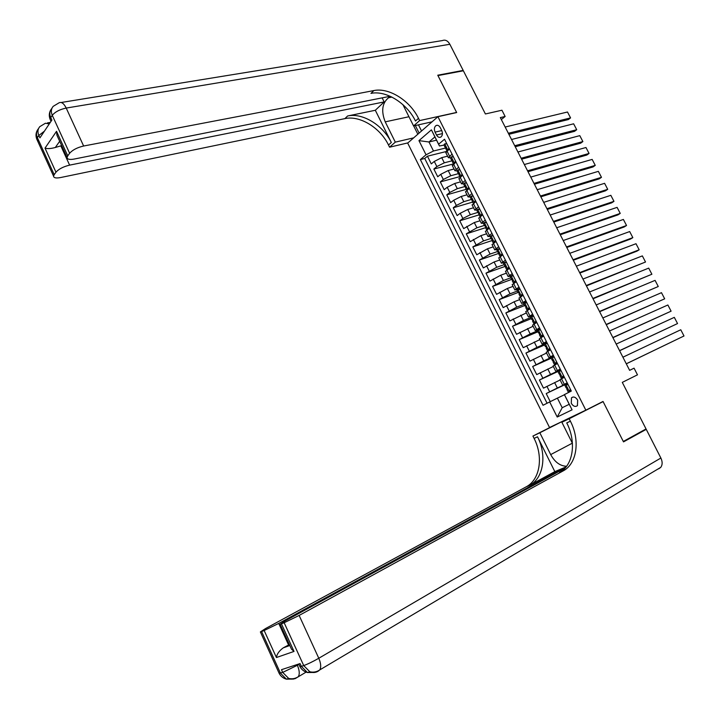 <?xml version="1.0" encoding="UTF-8"?>
<svg xmlns="http://www.w3.org/2000/svg" width="720" height="720" viewBox="0 0 720 720"><rect width="100%" height="100%" fill="white"/><g stroke="black" fill="none" stroke-linecap="round" stroke-linejoin="round"><path stroke-width="1.08" d="M577.656 400.149C575.685 397.08 573.633 396.288 571.5 397.773L571.266 403.281C573.228 406.368 575.289 407.151 577.44 405.648L577.656 400.149M407.682 143.082L549.531 427.509L585.837 410.157L437.922 116.694L407.682 143.082M585.837 410.157L603.036 401.463L623.304 441.468L646.038 428.949L622.287 382.374L637.479 374.832L634.068 368.172L629.631 370.341L500.328 117.594L505.134 116.478L501.93 110.223L485.406 113.967L463.374 70.785L437.949 75.582L456.678 112.554L437.922 116.694M447.597 156.168L441.711 157.653L434.277 161.433L431.289 163.899L427.437 156.204L446.355 151.488M452.565 160.677L444.303 162.81L436.86 166.581L433.863 169.047L453.492 163.935M433.863 169.047L437.724 176.76L440.739 174.33L448.191 170.55L454.05 169.002M460.521 181.881L454.68 183.492L447.219 187.272L444.177 189.666L440.307 181.917L459.864 176.607M467.019 194.796L461.196 196.47L453.726 200.25L450.657 202.608L446.769 194.841L466.254 189.324M473.535 207.756L467.73 209.493L460.242 213.273L457.146 215.586L453.249 207.792L472.671 202.077M480.069 220.752L474.291 222.552L463.662 228.609L459.756 220.797L479.106 214.866M486.621 233.793L480.87 235.656L470.205 241.677L466.281 233.829L485.559 227.7M493.2 246.87L487.467 248.796L476.757 254.781L472.824 246.915L492.345 240.462M499.797 259.992L494.082 261.981L483.336 267.93L479.385 260.037L499.302 253.215M506.421 273.159L500.724 275.211L489.933 281.115L485.973 273.195L505.953 266.103M513.054 286.362L507.384 288.477L496.557 294.345L492.579 286.407L512.316 279.153M519.714 299.61L514.071 301.797L503.19 307.62L499.203 299.646L518.139 292.455M526.401 312.894L509.859 320.931L505.854 312.939L524.718 305.532M533.106 326.232L516.537 334.287L512.523 326.268L531.315 318.645M539.829 339.606L523.242 347.688L519.219 339.642L537.93 331.794M546.57 353.016L529.965 361.134L525.933 353.061L544.563 344.997M553.338 366.48L536.715 374.616L532.665 366.516L551.223 358.236M560.124 379.98L543.483 388.143L539.424 380.025L557.91 371.511M567.18 382.815L562.716 385.137L567.279 383.031M560.223 369.018L555.822 371.412L560.421 369.396M553.302 355.257L548.937 357.732L553.572 355.806M546.399 341.541L542.079 344.088L546.759 342.252M539.514 327.879L535.248 330.498L539.955 328.752M532.656 314.253L528.435 316.944L533.178 315.288M525.816 300.672L521.64 303.444L526.428 301.878M519.003 287.136L514.872 289.98L519.687 288.495M512.208 273.645L508.131 276.561L511.011 275.886M513.396 276.003L511.056 275.859L512.982 275.166M505.44 260.19L501.399 263.187L504.036 262.674M498.69 246.789L494.703 249.849L497.151 249.471M491.967 233.424L488.016 236.556L490.347 236.286M485.253 220.104L481.356 223.308L483.597 223.128M478.575 206.829L474.714 210.105L476.892 210.006M471.906 193.59L468.099 196.938L470.232 196.911M465.273 180.396L461.502 183.816L463.608 183.852M458.649 167.247L454.923 170.739L457.011 170.838M435.069 132.129L436.509 135C437.76 137.151 439.218 137.835 440.865 137.052C442.593 135.558 442.881 133.389 441.738 130.536L440.289 127.647C439.038 125.514 437.607 124.83 435.969 125.595C434.223 127.089 433.926 129.267 435.069 132.129L441.756 130.572M564.399 394.533L572.076 409.824L569.223 404.28L562.203 407.727L569.223 404.28L564.372 394.632L571.32 391.059L444.537 139.221L438.624 144.198L439.452 145.998L444.006 145.08M572.076 409.824L557.217 417.024L549.675 401.94L543.033 405.279L420.363 159.579L426.042 154.791L418.95 140.625L431.415 129.852L438.624 144.198M567.387 383.238L557.343 388.008L554.616 382.563M560.61 369.774L550.521 374.418L547.803 368.991M550.98 357.642L543.726 360.873L541.008 355.464M544.185 344.241L536.949 347.373L534.24 341.982M537.462 330.876L530.19 333.918L527.499 328.545M530.757 317.547L523.458 320.499L520.767 315.144M524.079 304.263L516.744 307.125L514.071 301.797M517.41 291.015L510.057 293.796L507.384 288.477M510.768 277.812L503.388 280.512L500.724 275.211M504.153 264.654L496.737 267.273L494.082 261.981M497.556 251.532L490.113 254.07L487.467 248.796M490.977 238.455L483.507 240.903L480.87 235.656M484.416 225.414L476.919 227.79L474.291 222.552M477.882 212.418L470.349 214.713L467.73 209.493M471.357 199.467L463.806 201.672L461.196 196.47M464.841 186.552L457.29 188.676L454.68 183.492M458.586 173.619L450.783 175.725L448.191 170.55M452.052 154.143L448.371 157.698L450.45 157.851M427.437 156.204L424.728 158.481L547.074 403.245M557.343 388.008L546.201 393.57L550.242 401.661M539.424 380.025L550.521 374.418M532.665 366.516L543.726 360.873M525.933 353.061L536.949 347.373M519.219 339.642L530.19 333.918M512.523 326.268L523.458 320.499M505.854 312.939L516.744 307.125M499.203 299.646L510.057 293.796M492.579 286.407L503.388 280.512M485.973 273.195L496.737 267.273M479.385 260.037L490.113 254.07M472.824 246.915L483.507 240.903M466.281 233.829L476.919 227.79M459.756 220.797L462.861 218.493L470.349 214.713M453.249 207.792L456.327 205.452L463.806 201.672M446.769 194.841L449.82 192.456L457.29 188.676M440.307 181.917L443.331 179.496L450.783 175.725M449.415 148.905L445.878 152.739M456.003 162L452.412 165.753M462.618 175.131L458.973 178.803M469.251 188.307L465.561 191.898M475.902 201.528L472.167 205.029M482.553 214.812L478.791 218.205M489.276 228.087L485.433 231.426M495.999 241.434L492.102 244.683M502.74 254.826L498.789 257.985M509.499 268.254L505.503 271.332M516.285 281.727L512.235 284.724M523.089 295.254L518.985 298.152M529.92 308.817L525.762 311.634M536.769 322.416L532.557 325.152M543.645 336.069L539.379 338.715M550.539 349.767L546.219 352.323M557.451 363.51L553.086 365.967M564.39 377.289L559.971 379.665M439.452 145.998L434.898 136.926L428.967 141.984L433.485 151.002L426.042 154.791M436.536 140.184L428.967 141.984L418.95 140.625M446.328 147.843L433.485 151.002M501.336 119.565L505.134 116.478M564.426 394.74L557.397 398.133L562.203 407.727L557.217 417.024M424.728 158.481L420.363 159.579M546.201 393.57L567.504 383.463M549.675 401.94L557.397 398.133M434.898 136.926L431.415 129.852M446.85 143.811L444.663 143.91L443.925 144.918L445.158 147.375L446.319 147.762M444.663 143.91L446.715 143.55M505.161 127.035L567.495 112.005L570.564 117.9L568.395 119.547L508.878 134.307M508.338 133.263L570.564 117.9L567.495 112.005M448.092 150.003L448.902 147.888M446.022 149.103L445.437 146.844L445.158 147.375M38.979 141.156L36.81 139.221L37.386 137.655L38.844 135.477L39.924 137.871L51.867 120.051L50.751 117.603L52.272 115.317C55.143 111.852 59.787 109.431 66.213 108.063L83.637 146.016C77.238 147.519 72.567 149.94 69.624 153.27L52.272 115.317C50.796 111.816 51.102 108.828 53.172 106.362L58.977 102.852C61.416 101.61 63.828 103.338 66.213 108.063L449.856 44.28L463.185 70.407L437.76 75.204L456.615 112.428L419.625 120.591L418.491 118.323C409.905 100.557 389.007 87.345 373.869 90.567L83.637 146.016M432.063 121.815L413.577 125.946L402.912 104.661M391.338 96.822L388.521 97.767C382.122 103.122 381.024 111.15 385.227 121.86L395.307 142.128L389.583 147.204L388.494 145.008C380.259 127.764 359.829 115.191 344.889 118.62L60.507 177.561C56.052 178.38 53.739 177.912 53.559 176.139L36.81 139.221C35.577 136.035 35.766 133.02 37.395 130.158M413.577 125.946L419.625 120.591M59.679 141.264L55.332 147.492C50.76 148.707 47.322 148.914 45.018 148.113L56.538 131.301L67.752 155.862L67.077 157.482C67.257 159.327 69.588 159.858 74.052 159.075L390.159 96.273M382.266 98.109L384.165 101.925L69.615 165.132C63.333 166.653 58.788 169.011 55.962 172.197L45.018 148.113M375.318 110.268L391.32 142.488C383.058 125.199 362.583 112.563 347.616 115.974L375.318 110.268L384.165 101.925M67.752 155.862L69.624 153.27M61.191 102.492L442.395 40.572C445.293 39.447 447.777 40.689 449.856 44.28M462.6 70.929L463.185 70.407M413.676 137.853L395.307 142.128M407.907 142.884L389.583 147.204M38.61 128.421L38.313 128.871C36.27 131.31 35.964 134.244 37.386 137.655L54.189 174.654L55.962 172.197M54.189 174.654L53.559 176.139M55.332 147.492L60.822 145.854L69.615 165.132M61.695 145.683L60.822 145.854M418.491 118.323L415.485 121.005C406.935 103.293 386.082 90.135 370.962 93.384L373.869 90.567M56.538 131.301L56.925 135.234L58.329 138.312M417.834 134.226L413.676 125.919M415.332 125.55L419.121 133.101M418.455 124.857L421.533 130.995M299.808 666.315L301.329 666.351L307.431 672.534L309.834 671.778C313.407 672.597 316.719 671.976 319.779 669.906L318.051 671.265C315.432 672.75 312.696 672.921 309.834 671.778L303.723 665.577L284.157 622.746L299.133 615.438L318.789 658.26C312.822 661.662 307.8 664.101 303.723 665.577L301.329 666.351L300.06 663.57L281.484 669.69L282.717 672.408L279.054 673.11M660.879 458.028C662.607 461.772 662.553 464.895 660.708 467.397L319.779 669.906C321.273 667.17 320.94 663.282 318.789 658.26L660.879 458.028L646.254 429.354L623.511 441.882L603.108 401.607L596.664 404.685M561.96 422.19L561.726 421.713L539.838 432.756L550.692 454.599C554.859 462.168 560.151 466.056 566.586 466.254M539.838 432.756L532.926 436.059L534.096 438.408C543.519 456.669 540.117 479.655 526.23 486.801L265.5 628.587L260.37 631.926L261.567 631.539L280.449 673.146L286.398 679.158L293.688 679.041M554.832 471.627L537.516 436.779C546.984 455.103 543.6 478.143 529.713 485.298L554.832 471.627L566.064 466.92M603.108 401.607L569.169 418.752L570.393 421.182C580.221 440.064 577.152 463.671 563.193 470.889L299.133 615.438M569.169 418.752L561.87 422.244L572.418 443.322M290.457 646.902L291.519 649.215L294.021 651.42L276.426 657.531L264.159 630.522L261.567 631.539M264.159 630.522L278.739 623.412L288.585 645.003L283.266 647.847L289.818 645.507M566.001 466.794L278.739 623.412M660.708 467.397L658.755 468.81M646.254 429.354L641.682 431.343M561.726 421.713L563.265 420.975L563.49 421.425M564.417 420.39L563.265 420.975M583.362 411.336L561.87 422.244M555.948 424.44L532.926 436.059M565.029 468.126L285.183 620.892L280.116 624.24L281.421 623.808L294.021 651.42M284.157 622.746L281.421 623.808M289.386 644.553L288.585 645.003M570.393 421.182L566.748 422.91C576.54 441.729 573.426 465.273 559.476 472.491L563.193 470.889M276.426 657.531C276.894 654.039 279.18 650.808 283.266 647.847M453.411 156.843L451.206 156.924L450.531 158.058M451.206 156.924L453.267 156.555M511.533 139.491L573.633 123.804L576.711 129.717L574.524 131.346L515.232 146.727M514.719 145.737L576.711 129.717L573.633 123.804M454.608 163.125L455.472 160.929M452.556 162.081L451.971 159.858L451.692 160.371L452.862 160.722M459.99 169.911L457.776 169.965L457.074 171.072M457.776 169.965L459.828 169.596M517.923 151.992L579.789 135.639L582.876 141.57L580.671 143.172L521.604 159.183M521.127 158.247L582.876 141.57L579.789 135.639M461.151 176.292L462.051 174.015M459.108 175.113L458.532 172.908L458.253 173.403L459.423 173.709M466.596 183.024L464.364 183.06L463.644 184.122M464.364 183.06L466.416 182.673M524.331 164.52L585.963 147.51L589.059 153.45L586.836 155.043L527.994 171.684M527.544 170.802L589.059 153.45L585.963 147.51M467.712 189.495L468.666 187.146M465.687 188.181L465.111 186.003L464.823 186.471L466.002 186.75M473.211 196.182L470.97 196.191L470.232 197.226M470.97 196.191L473.022 195.804M530.766 177.093L592.155 159.408L595.26 165.375L593.028 166.941L534.411 184.221M533.988 183.393L595.26 165.375L592.155 159.408M474.291 202.734L475.29 200.313M472.284 201.294L471.708 199.134L471.42 199.584L472.599 199.818M479.862 209.376L477.594 209.358L476.847 210.366M477.594 209.358L479.646 208.962M537.219 189.702L598.365 171.351L601.479 177.327L599.229 178.875L540.846 196.794M481.014 215.928L480.429 216.36M540.45 196.02L601.479 177.327L598.365 171.351M480.915 215.964L481.941 213.516M478.899 214.443L478.323 212.31L478.035 212.742L479.205 212.931M486.522 222.615L484.245 222.57L483.471 223.542M484.245 222.57L486.297 222.174M543.69 202.347L604.593 183.321L607.716 189.324L605.448 190.836L547.299 209.412M487.845 229.113L486.864 229.806M546.93 208.692L607.716 189.324L604.593 183.321M487.575 229.194L488.619 226.773M485.532 227.637L485.775 227.106L484.974 225.522L484.677 225.936L485.838 226.089M493.209 235.899L490.914 235.827L490.122 236.763M490.914 235.827L492.966 235.422M550.179 215.037L610.839 195.327L613.971 201.348L611.685 202.842L553.77 222.057M494.721 242.316L493.434 243.216M553.428 221.391L613.971 201.348L610.839 195.327M494.262 242.478L495.306 240.066M492.192 240.876L492.453 240.363L491.643 238.779L491.337 239.175L492.48 239.283M499.914 249.228L497.61 249.129L496.8 250.029M497.61 249.129L499.662 248.715M556.686 227.763L617.103 207.369L620.244 213.408L617.949 214.884L560.259 234.756M501.651 255.555L500.094 256.608L502.785 261.963M559.953 234.144L620.244 213.408L617.103 207.369M500.958 255.798L502.02 253.404M502.614 254.574L502.398 255.051M498.87 254.151L499.149 253.656L498.33 252.081L498.015 252.459L499.14 252.522M506.646 262.593L504.324 262.467L503.487 263.34M504.324 262.467L506.376 262.053M563.22 240.525L623.385 219.447L626.535 225.504L624.222 226.953L566.775 247.482M508.653 268.812L506.799 269.919L509.535 275.382M566.496 246.924L626.535 225.504L623.385 219.447M507.681 269.154L508.761 266.787M509.337 267.93L509.049 268.551M505.575 267.471L505.872 267.003L505.044 265.419L504.72 265.779L505.818 265.806M511.056 275.859L510.21 276.687M569.772 253.332L629.685 231.561L632.844 237.636L630.513 239.058L573.309 260.253M516.078 281.322L515.61 282.159M515.727 282.087L513.693 283.392M573.048 259.749L632.844 237.636L629.685 231.561M514.431 282.564L515.52 280.206M512.352 275.382L513.108 275.427M512.289 280.836L512.613 280.386L511.776 278.802L511.443 279.153L512.514 279.126M520.173 289.458L517.815 289.287L516.942 290.079M517.815 289.287L519.867 288.846M576.342 266.175L636.003 243.711L639.171 249.804L636.831 251.208L579.861 273.06M522.846 294.759L522.054 295.893M522.486 295.515L520.659 296.766M579.636 272.61L639.171 249.804L636.003 243.711M521.199 296.01L522.297 293.679M519.039 294.246L519.381 293.805L518.526 292.23L518.193 292.563L519.219 292.491M526.968 302.949L524.592 302.751L523.701 303.516M524.592 302.751L526.644 302.31M582.93 279.063L642.348 255.897L645.525 262.008L586.431 285.903M529.632 308.25L529.065 309.33M529.272 308.997L527.715 310.14M586.233 285.516L645.525 262.008L642.348 255.897M527.985 309.51L529.101 307.188M525.807 307.692L526.167 307.278L525.303 305.694L524.961 306.018L525.942 305.91M533.781 316.494L531.387 316.269L530.487 316.998M531.387 316.269L533.448 315.819M589.545 291.987L648.702 268.119L651.888 274.239L593.028 298.791M536.445 321.777L535.617 322.839L536.247 322.722M536.085 322.515L533.853 323.703L534.888 323.523M592.857 298.458L651.888 274.239L648.702 268.119M534.798 323.046L535.923 320.742M532.593 321.183L532.971 320.787L532.107 319.212L531.747 319.509L532.683 319.365M540.621 330.075L538.209 329.832L537.282 330.525M538.209 329.832L540.27 329.373M596.178 304.947L655.074 280.377L658.269 286.515L599.643 311.715M543.276 335.34L542.439 336.393L543.609 336.087M542.907 336.078L540.675 337.257L542.232 336.87M599.499 311.445L658.269 286.515L655.074 280.377M541.629 336.627L542.772 334.341M539.397 334.719L539.802 334.341L538.92 332.766L538.56 333.054L539.442 332.874M547.488 343.701L545.058 343.431L544.095 344.052L545.391 346.635L546.21 346.428M545.058 343.431L547.11 342.972M602.829 317.952L661.473 292.671L664.677 298.827L606.276 324.684M550.125 348.957L549.288 349.992L550.467 349.623M549.756 349.686L547.515 350.856L549.873 350.136M606.159 324.468L664.677 298.827L661.473 292.671M548.487 350.244L549.639 347.976M546.228 348.3L546.651 347.949L545.769 346.365L545.391 346.635M554.364 357.372L551.925 357.075L550.953 357.696M551.925 357.075L553.977 356.607M609.498 330.993L667.881 304.992L671.094 311.175L612.927 337.689M557.01 362.619L556.146 363.627L557.307 363.222M556.632 363.339L554.373 364.5L557.406 363.411M612.846 337.536L671.094 311.175L667.881 304.992M555.363 363.915L556.524 361.665M553.086 361.926L553.527 361.593L552.249 360.261L552.996 360.036M561.276 371.097L558.81 370.764L557.82 371.331L559.125 373.932L559.8 373.698M558.81 370.764L560.871 370.296M560.268 370.215L560.736 370.035M616.194 344.079L674.316 317.358L677.538 323.559L619.605 350.739M563.904 376.317L563.04 377.316L564.174 376.857M563.526 377.037L561.258 378.18L564.237 376.974M619.551 350.64L677.538 323.559L674.316 317.358M562.266 377.631L563.436 375.399M559.962 375.597L560.421 375.282L559.125 373.932M568.206 384.858L565.722 384.507L564.714 385.047L566.028 387.657L566.604 387.405M565.722 384.507L567.783 384.021M567.081 383.922L567.612 383.688M622.908 357.21L680.769 329.76L684 335.979L626.301 363.825M570.825 390.069L569.943 391.041L571.059 390.537M570.447 390.78L571.086 390.582M626.274 363.789L684 335.979L680.769 329.76M569.187 391.392L570.375 389.178M568.17 391.914L566.856 389.304L567.342 389.016L566.028 387.657M444.303 162.81L441.711 157.653M436.86 166.581L434.277 161.433M549.657 391.797L546.93 386.352M542.853 378.207L540.135 372.789M536.067 364.662L533.358 359.253M529.308 351.162L526.608 345.771M522.567 337.707L519.876 332.334M515.844 324.288L513.162 318.933M509.148 310.914L506.475 305.577M502.47 297.585L499.806 292.266M495.819 284.301L493.164 278.991M489.186 271.053L486.54 265.77M482.571 257.85L479.934 252.576M475.983 244.692L473.346 239.436M469.404 231.57L466.785 226.332M462.861 218.493L460.242 213.273M456.327 205.452L453.726 200.25M449.82 192.456L447.219 187.272M443.331 179.496L440.739 174.33M449.568 156.168L445.941 148.932M456.147 169.245L452.484 161.928M462.744 182.367L459.036 174.969M469.368 195.525L465.615 188.046M476.01 208.728L472.212 201.159M482.67 221.976L478.836 214.317M489.357 235.26L485.478 227.52M496.062 248.589L492.138 240.768M516.303 288.837L513.594 283.446M523.098 302.337L520.38 296.937M529.911 315.891L527.184 310.464M536.751 329.481L534.015 324.036M543.609 343.116L540.864 337.653M550.485 356.796L547.731 351.315M557.388 370.512L554.625 365.022M564.318 384.282L561.546 378.774M442.44 133.605L436.509 135M447.876 150.183L444.726 143.91M391.32 142.488L388.494 145.008M347.616 115.974L344.889 118.62M50.724 120.645L50.121 119.322L50.751 117.603C49.275 114.12 49.581 111.141 51.651 108.675L52.002 108.135M49.284 123.903L45.414 123.237L39.762 126.675C37.719 129.123 37.404 132.057 38.844 135.477L44.433 131.148M408.969 116.73L385.227 121.86M537.516 436.779L534.096 438.408M529.713 485.298L526.23 486.801M297.036 664.569L297.369 665.289L298.926 664.389M297.369 665.289L282.717 672.408L288.684 678.438C292.131 679.257 295.353 678.663 298.35 676.674C299.799 674.046 299.475 670.248 297.369 665.289M260.37 631.926L279.198 673.425C280.782 676.341 283.185 678.258 286.398 679.158L288.684 678.438L291.618 679.14L295.137 678.663L306.099 672.111M293.004 678.717L294.471 678.627M313.857 672.093L315.63 672.021M298.755 664.002L299.961 666.657C301.617 669.663 304.101 671.616 307.431 672.534L314.883 672.417M572.346 443.169L550.692 454.599M454.455 163.251L451.269 156.915M461.052 176.364L457.83 169.965M467.676 189.522L464.418 183.06M474.309 202.698L471.024 196.191M480.942 215.892L477.657 209.358M487.602 229.131L484.308 222.579M494.289 242.406L490.977 235.836M500.985 255.735L497.673 249.129M507.717 269.091L504.378 262.476M514.458 282.501L511.119 275.859M521.226 295.947L517.878 289.287M528.021 309.447L524.655 302.76M534.825 322.983L531.45 316.278M541.665 336.564L538.281 329.832M548.514 350.19L545.121 343.44M555.399 363.861L551.988 357.084M562.293 377.568L558.882 370.773M569.223 391.329L565.794 384.516M573.075 396.999L571.5 397.773M448.371 157.698L445.752 152.496M454.923 170.739L452.295 165.519M461.502 183.816L458.865 178.578M468.099 196.938L465.453 191.691M474.714 210.105L472.068 204.831M481.356 223.308L478.701 218.025M488.016 236.556L485.352 231.255M494.703 249.849L492.021 244.53M501.399 263.187L498.717 257.841M508.131 276.561L505.44 271.206M514.872 289.98L512.172 284.607M521.64 303.444L518.931 298.053M528.435 316.944L525.717 311.544M535.248 330.498L532.521 325.071M542.079 344.088L539.343 338.652M548.937 357.732L546.192 352.269M555.822 371.412L553.068 365.931M562.716 385.137L559.953 379.638M437.391 125.271L435.969 125.595M67.077 157.482L56.925 135.234M51.021 121.302L50.121 119.322C48.843 116.037 49.041 112.923 50.715 109.98M50.292 122.391L47.457 122.886M391.905 97.101L388.521 97.767M291.519 649.215L280.116 624.24M450.45 157.896L451.692 160.371M457.002 170.919L458.253 173.403M463.572 183.987L464.823 186.471M470.169 197.091L471.42 199.584M476.784 210.24L478.035 212.742M483.417 223.425L484.677 225.936M490.068 236.655L491.337 239.175M496.746 249.93L498.015 252.459M498.825 254.052L500.094 256.581M503.442 263.25L504.72 265.779M505.53 267.381L506.799 269.919M510.165 276.606L511.443 279.153M512.253 280.755L513.531 283.302M516.906 290.007L518.193 292.563M519.003 294.174L520.29 296.73M523.674 303.453L524.961 306.018M525.771 307.629L527.058 310.194M530.46 316.944L531.747 319.509M532.566 321.129L533.853 323.703M537.264 330.471L538.56 333.054M539.379 334.683L540.675 337.257M546.21 348.264L547.515 350.856M550.944 357.669L552.249 360.261M553.068 361.899L554.373 364.5M559.953 375.579L561.258 378.18"/></g></svg>
